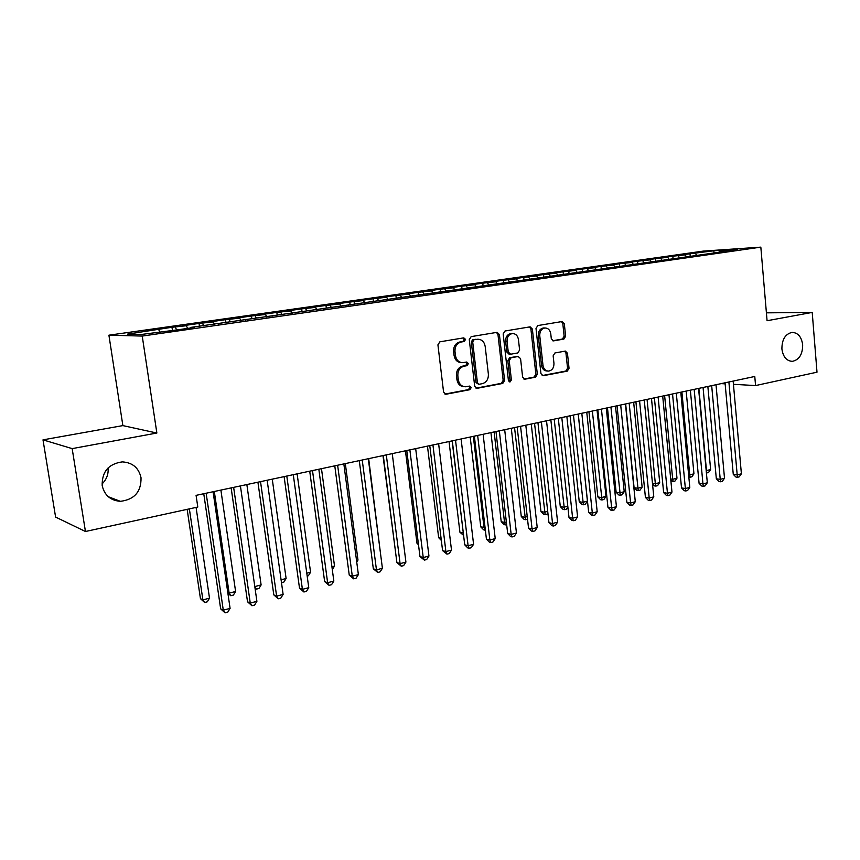 <?xml version="1.0" encoding="UTF-8"?>
<svg xmlns="http://www.w3.org/2000/svg" width="860" height="860" viewBox="0 0 860 860"><rect width="100%" height="100%" fill="white"/><g stroke="black" fill="none" stroke-linecap="round" stroke-linejoin="round"><path stroke-width="1.29" d="M465.572 339.41L463.798 337.851L439.879 341.818L437.923 344.838L443.577 392.052L445.867 394.267L469.872 389.709L471.205 387.613L469.625 386.075L465.572 386.774C461.605 386.602 459.175 384.248 458.305 379.712L457.853 375.82C457.692 370.692 459.745 367.489 464.002 366.209L467.055 365.672L468.388 363.576L466.776 362.017L462.895 362.662C458.831 362.522 456.348 360.136 455.445 355.502L454.983 351.579C454.822 346.44 456.886 343.248 461.164 342.011L464.228 341.495L465.572 339.41M461.498 362.598C457.445 362.458 454.972 360.071 454.069 355.449L453.607 351.536C453.446 346.397 455.499 343.215 459.777 341.979L462.841 341.463L464.174 339.388L463.228 337.948M444.932 394.084L468.474 389.601L469.807 387.505L469.022 386.183M464.088 386.667C460.164 386.441 457.778 384.097 456.929 379.615L456.466 375.723C456.305 370.606 458.358 367.413 462.615 366.145L465.668 365.597L467.002 363.511L466.142 362.125M781.901 348.966C783.062 356.879 786.556 361.006 792.382 361.34C799.22 359.835 802.649 354.32 802.67 344.796C801.52 336.83 797.994 332.691 792.082 332.39C785.309 333.949 781.912 339.474 781.901 348.966M102.179 485.556C104.425 495.242 110.478 500.498 120.357 501.326C134.386 499.628 141.276 491.769 141.029 477.752C138.782 467.829 132.537 462.54 122.281 461.885C108.586 463.83 101.878 471.721 102.179 485.556M101.996 483.976C106.597 479.493 108.618 474.15 108.07 467.937M563.88 339.077L565.643 336.249L564.311 323.693L562.15 321.522L537.812 325.564L536.006 328.423L540.94 373.606L543.047 375.745L567.299 371.133L569.041 368.284L567.449 353.223L565.353 351.084L554.926 352.965L553.152 355.825L553.958 363.35C554.012 367.79 552.238 370.37 548.626 371.101C545.53 370.961 543.66 369.058 542.993 365.382L539.758 335.679C539.682 331.315 541.413 328.746 544.939 327.972C548.142 328.058 550.088 330.004 550.776 333.798L551.303 338.733L553.453 340.893L563.88 339.077L562.397 339.055L564.149 336.228L562.816 323.693L561.429 321.64M754.779 376.476L196.08 495.36L197.8 507.034L85.452 531.501L72.165 448.619L156.864 433.031L142.233 336.067L760.831 247.142L767.077 320.726L812.216 312.416L817 372.187L755.564 385.57L754.779 376.476M499.402 334.551L497.101 332.325L471.173 336.625L469.27 339.592L474.688 386.161L476.924 388.344L502.756 383.442L504.605 380.496L499.402 334.551L497.972 334.529L496.478 332.422M505.013 331.003L530.136 326.843L532.361 329.036L537.328 374.293L535.522 377.196L524.761 379.228L522.611 377.078L520.569 358.652L518.171 356.502L511.077 357.771L509.227 360.706L511.399 379.98L509.937 382.055L508.421 380.55L503.164 333.916L505.013 331.003M142.233 336.067L108.908 335.185L703.19 251.109L760.831 247.142M172.387 330.025L171.978 327.273L127.635 334.088L141.717 334.411L177.085 329.907L194.188 327.456L190.554 327.423L718.788 252.292M171.978 327.273L186.319 325.746L187.62 328.391M199.455 326.155L199.069 323.435L182.89 325.725L186.319 325.746M199.069 323.435L213.301 321.909L214.624 324.521M225.944 322.36L225.556 319.673L209.732 321.919L213.301 321.909M225.556 319.673L239.693 318.157L241.036 320.737M251.851 318.651L251.475 315.996L235.995 318.189L239.693 318.157M251.475 315.996L265.514 314.491L266.869 317.039M277.2 315.029L276.845 312.395L261.687 314.545L265.514 314.491M276.845 312.395L290.766 310.901L292.153 313.416M302.01 311.481L301.666 308.88L286.832 310.976L290.766 310.901M301.666 308.88L315.491 307.385L316.899 309.869M326.305 308.009L325.972 305.429L311.449 307.482L315.491 307.385M325.972 305.429L339.7 303.945L341.119 306.407M350.095 304.601L349.762 302.053L335.55 304.064L339.7 303.945M349.762 302.053L363.393 300.581L364.833 303M373.39 301.269L373.068 298.742L359.147 300.721L363.393 300.581M373.068 298.742L386.602 297.281L388.053 299.678M396.277 298.495L395.901 295.507L382.259 297.442L386.602 297.281M395.901 295.507L409.338 294.055L410.811 296.421M418.637 295.292L418.283 292.325L404.91 294.227L409.338 294.055M418.283 292.325L431.623 290.884L433.042 293.142M440.556 292.153L440.202 289.218L427.097 291.078L431.623 290.884M440.202 289.218L453.446 287.788L454.832 289.927M462.035 289.078L461.691 286.165L448.856 287.992L453.446 287.788M461.691 286.165L474.849 284.746L476.193 286.778M483.094 286.058L482.772 283.177L470.173 284.961L474.849 284.746M482.772 283.177L495.833 281.768L497.134 283.703M503.756 283.101L503.433 280.242L491.081 281.994L495.833 281.768M503.433 280.242L516.398 278.844L517.666 280.693M524.009 280.199L523.697 277.371L511.582 279.091L516.398 278.844M523.697 277.371L536.575 275.974L537.822 277.748M543.885 277.35L543.585 274.544L531.695 276.232L536.575 275.974M543.585 274.544L556.377 273.157L557.613 274.921M563.375 274.534L563.085 271.781L551.432 273.437L556.377 273.157M563.085 271.781L575.791 270.405L577.049 272.136M582.51 271.706L582.231 269.062L570.793 270.685L575.791 270.405M582.231 269.062L594.851 267.697L596.109 269.416M601.28 268.943L601.022 266.396L589.788 267.987L594.851 267.697M601.022 266.396L613.556 265.03L614.814 266.74M619.705 266.224L619.469 263.784L608.439 265.342L613.556 265.03M619.469 263.784L631.917 262.429L633.186 264.106M637.808 263.568L637.572 261.214L626.746 262.751L631.917 262.429M637.572 261.214L649.934 259.86L651.213 261.526M655.578 260.956L655.363 258.688L644.731 260.193L649.934 259.86M655.363 258.688L667.639 257.344L668.919 259M673.036 258.409L672.832 256.205L662.383 257.688L667.639 257.344M672.832 256.205L685.022 254.882L686.312 256.506M690.193 255.957L689.989 253.775L679.733 255.226L685.022 254.882M689.989 253.775L713.886 250.776L737.805 249.142L719.057 251.829M695.31 253.421L696.912 255.431M713.886 250.776L713.929 252.958M678.11 255.861L679.701 257.892M660.598 258.344L662.189 260.397M642.764 260.881L644.344 262.956M624.607 263.461L626.188 265.557M606.117 266.095L607.676 268.212M587.272 268.772L588.831 270.911M568.073 271.502L569.621 273.663M550.271 275.974L548.497 274.275M528.556 277.113L529.792 278.898M508.217 280.005L509.453 281.811M487.491 282.951L488.706 284.778M466.346 285.95L467.55 287.799M444.77 289.024L445.964 290.884M422.765 292.142L423.948 294.034M396.675 297.936L396.492 298.474M400.298 295.335L401.48 297.248M372.842 301.344L372.67 301.881M377.379 298.592L378.54 300.538M348.504 304.827L348.332 305.364M353.976 301.925L355.126 303.881M323.618 308.385L323.457 308.933M330.079 305.321L331.218 307.3M298.194 312.029L298.033 312.578M305.665 308.783L306.794 310.793M272.19 315.749L272.039 316.297M280.736 312.331L281.844 314.362M245.595 319.554L245.455 320.103M255.248 315.953L256.344 318.017M218.386 323.446L218.268 324.005M229.212 319.651L230.351 321.877M190.554 327.423L190.436 327.993M202.584 323.435L203.777 325.833M175.365 327.305L176.612 329.896M721.185 383.625L725.13 383.839M733.44 384.312L755.564 385.57M812.216 312.416L766.411 312.846M156.864 433.031L122.872 425.603L43 439.858L72.165 448.619M43 439.858L55.599 517.075L85.452 531.501M122.872 425.603L108.908 335.185M158.724 329.67L159.756 331.831M476.01 388.161L501.326 383.345L503.175 380.399L497.972 334.529M474.032 339.85L472.699 341.925L477.429 382.754L478.998 384.28L482.342 383.667C486.513 382.367 488.523 379.195 488.373 374.154L485.18 346.397C484.287 341.742 481.815 339.356 477.752 339.248L472.624 339.829L471.291 341.893L472.699 341.925M478.665 384.259L476.031 382.646L471.291 341.893M472.624 339.829L475.816 339.291M523.869 379.045L534.071 377.099L535.866 374.207L530.899 329.025L529.459 326.95M517.301 356.438L509.636 357.717L507.798 360.641L509.969 379.883L511.399 379.98M509.088 381.786L509.969 379.883M518.429 339.453C517.709 335.615 515.71 333.648 512.409 333.562C508.765 334.346 506.981 336.959 507.056 341.398L508.26 352.052L510.679 354.212L517.774 352.955L519.612 350.052L518.429 339.453M511.85 333.551L510.969 333.54C507.325 334.325 505.551 336.937 505.626 341.377L507.056 341.398M510.109 354.223L509.045 354.191L506.819 351.998L505.626 341.377M552.647 340.754L562.397 339.055M544.262 327.972L543.466 327.961C539.94 328.735 538.22 331.304 538.295 335.658L539.758 335.679M547.616 371.047L547.154 371.015C544.068 370.886 542.187 368.983 541.531 365.317L538.295 335.658M542.176 375.562L565.805 371.058L567.557 368.209L565.955 353.17L564.687 351.192M187.147 509.356L200.445 598.646L202.895 599.882L209.507 598.184L196.08 507.411M189.361 508.873L202.895 599.882L204.658 602.495L200.445 598.646M209.507 598.184L207.303 601.817L204.658 602.495M203.755 493.726L220.654 608.848L223.288 610.17L206.142 493.221M230.093 608.385L227.782 612.137L225.073 612.857L223.288 610.17L230.093 608.385L213.076 491.737M225.073 612.857L220.654 608.848M214.312 491.479L229.125 593.153L235.597 591.486L220.891 490.082M227.771 592.518L229.125 593.153L230.802 595.743L227.889 593.303M235.597 591.486L233.393 595.077L230.802 595.743M261.118 584.929L258.914 588.498L256.387 589.143L254.797 586.574L261.118 584.929L246.852 484.556M256.387 589.143L255.054 588.39M231.147 487.899L247.529 601.796L250.26 603.075L233.641 487.362M256.903 601.323L254.603 605.042L251.948 605.741L250.26 603.075L256.903 601.323L240.424 485.921M251.948 605.741L247.529 601.796M257.925 482.202L273.802 594.894L276.619 596.13L260.526 481.643M283.123 594.421L280.822 598.108L278.221 598.796L276.619 596.13L283.123 594.421L267.148 480.235M278.221 598.796L273.802 594.894M281.08 579.812L286.111 578.522L272.265 479.149M286.111 578.522L283.908 582.048L281.478 582.671M306.784 573.212L310.567 572.244L297.13 473.86M310.567 572.244L308.375 575.738L307.171 576.049M284.112 476.623L299.506 588.154L302.408 589.347L286.799 476.053M308.762 587.67L306.461 591.325L303.924 591.992L302.408 589.347L308.762 587.67L293.281 474.677M303.924 591.992L299.506 588.154M309.718 471.173L324.639 581.564L327.628 582.714L312.502 470.581M333.841 581.07L331.551 584.682L329.058 585.348L327.628 582.714L333.841 581.07L318.834 469.237M329.058 585.348L324.639 581.564M331.928 566.761L334.519 566.095L321.479 468.678M334.519 566.095L332.304 569.567M334.776 465.84L349.246 575.103L352.299 576.211L337.636 465.238M358.383 574.609L356.094 578.189L353.664 578.834L352.299 576.211L358.383 574.609L343.839 463.916M353.664 578.834L349.246 575.103M356.524 560.441L357.986 560.064L345.322 463.604M357.986 560.064L356.728 562.021M359.286 460.627L373.326 568.793L376.454 569.857L362.232 460.003M382.41 568.288L380.12 571.836L377.733 572.47L376.454 569.857L382.41 568.288L368.306 458.713M377.733 572.47L373.326 568.793M380.604 554.259L368.671 458.638M382.979 455.585L395.159 548.992M405.447 450.812L416.971 543.23L418.368 543.627M418.508 544.81L416.971 543.23M427.463 446.125L438.654 537.683L441.083 538.338M441.331 540.424L438.654 537.683M449.038 441.535L459.917 532.232L463.314 533.028M452.113 440.879L463.4 533.748M463.604 535.414L459.917 532.232M470.194 437.031L480.762 526.9L485.051 527.449M473.322 436.364L484.029 527.707L484.965 530.179L483.653 529.846L480.762 526.9M490.942 432.612L501.208 521.665L504.53 522.439L506.357 521.977M494.135 431.935L504.53 522.439L505.411 524.901L504.078 524.589L501.208 521.665M506.658 524.578L505.411 524.901M511.291 428.28L521.278 516.527L524.643 517.279L527.244 516.613M514.527 427.592L525.46 519.73L524.116 519.429L521.278 516.527M527.524 519.107L525.46 519.73M531.265 424.034L540.962 511.496L544.369 512.216L547.712 511.356M534.544 423.335L545.143 514.656L543.778 514.355L540.962 511.496M547.895 512.968L547.089 514.151L545.143 514.656M383.281 455.52L396.89 562.601L400.094 563.633L386.301 454.875M405.92 562.096L403.63 565.622L401.308 566.235L400.094 563.633L405.92 562.096L392.246 453.618M401.308 566.235L396.89 562.601M406.769 450.522L419.97 556.549L423.238 557.549L409.865 449.866M428.946 556.044L426.667 559.527L424.378 560.129L423.238 557.549L428.946 556.044L415.681 448.63M424.378 560.129L419.97 556.549M429.774 445.63L442.577 550.615L445.899 551.582L432.935 444.953M451.5 550.11L449.221 553.561L446.985 554.152L445.899 551.582L451.5 550.11L438.621 443.749M446.985 554.152L442.577 550.615M452.296 440.836L464.722 544.81L468.109 545.735L455.52 440.148M473.581 544.294L471.312 547.712L469.119 548.293L468.109 545.735L473.581 544.294L461.1 438.965M469.119 548.293L467.765 547.917L464.722 544.81M474.365 436.138L486.416 539.112L489.856 540.005L477.655 435.44M495.231 538.596L492.963 541.983L490.813 542.553L489.856 540.005L495.231 538.596L483.116 434.279M490.813 542.553L489.437 542.198L486.416 539.112M495.983 431.537L507.679 533.533L511.173 534.393L499.327 430.828M516.441 533.006L514.173 536.371L512.076 536.93L511.173 534.393L516.441 533.006L504.68 429.688M512.076 536.93L510.679 536.586L507.679 533.533M517.172 427.033L528.524 528.072L532.071 528.9L520.569 426.313M537.221 527.535L534.974 530.878L532.91 531.415L532.071 528.9L537.221 527.535L525.815 425.195M532.91 531.415L531.491 531.082L528.524 528.072M537.941 422.615L548.96 522.708L552.55 523.504L541.391 421.884M557.603 522.17L555.356 525.481L553.335 526.019L552.55 523.504L557.603 522.17L546.53 420.787M553.335 526.019L551.894 525.697L548.96 522.708M558.301 418.283L568.997 517.451L572.631 518.214L561.806 417.53M577.597 516.914L575.351 520.192L573.362 520.719L572.631 518.214L577.597 516.914L566.847 416.466M573.362 520.719L571.911 520.408L568.997 517.451M550.851 419.863L560.279 506.551L563.73 507.25L567.793 506.207M554.184 419.153L564.45 509.668L563.074 509.389L560.279 506.551M567.869 506.959L566.364 509.174L564.45 509.668M578.264 414.036L588.659 512.291L592.325 513.033L581.812 413.273M597.195 511.754L594.959 515.011L593.013 515.516L592.325 513.033L597.195 511.754L586.757 412.23M593.013 515.516L591.54 515.215L588.659 512.291M570.072 415.778L579.242 501.692L582.736 502.369L587.423 501.165L578.21 414.047M573.448 415.058L583.403 504.777L582.005 504.508L579.242 501.692M587.423 501.165L585.284 504.293L583.403 504.777M597.851 409.865L607.934 507.239L611.654 507.948L601.441 409.102M616.426 506.69L614.191 509.915L612.277 510.421L611.654 507.948L616.426 506.69L606.289 408.07M612.277 510.421L610.793 510.13L607.934 507.239M588.949 411.757L597.851 496.929L601.387 497.585L605.988 496.392L597.034 410.037M592.357 411.037L602.011 499.983L600.603 499.714L597.851 496.929M605.988 496.392L603.86 499.499L602.011 499.983M617.05 405.78L626.854 502.272L630.606 502.96L620.694 405.006M635.282 501.724L633.057 504.927L631.186 505.422L630.606 502.96L635.282 501.724L625.446 403.996M631.186 505.422L629.692 505.142L626.854 502.272M607.472 407.823L616.136 492.253L619.695 492.877L624.22 491.716L615.513 406.103M610.922 407.081L620.286 495.263L618.856 495.016L616.136 492.253M624.22 491.716L622.092 494.801L620.286 495.263M635.905 401.77L645.419 497.402L649.203 498.069L639.582 400.986M653.793 496.854L651.579 500.025L649.741 500.509L649.203 498.069L653.793 496.854L644.247 399.997M649.741 500.509L648.225 500.24L645.419 497.402M625.661 403.953L634.078 487.663L637.679 488.265L642.13 487.125L633.659 402.243M629.154 403.2L638.228 490.641L636.787 490.393L634.078 487.663M642.13 487.125L640.001 490.178L638.228 490.641M654.395 397.836L663.64 492.619L667.457 493.264L658.115 397.04M671.972 492.07L669.757 495.22L667.951 495.693L667.457 493.264L671.972 492.07L662.695 396.062M667.951 495.693L666.425 495.435L663.64 492.619M647.053 399.395L655.341 483.728L659.706 482.611L651.482 398.449M652.461 483.266L655.341 483.728L655.847 486.094L654.385 485.857L652.525 483.976M659.706 482.611L657.588 485.642L655.847 486.094M672.541 393.966L681.518 487.932L685.377 488.544L676.304 393.171M689.806 487.383L687.591 490.501L685.828 490.963L685.377 488.544L689.806 487.383L680.797 392.214M685.828 490.963L684.28 490.716L681.518 487.932M664.63 395.654L672.692 479.278L676.981 478.171L668.972 394.729M670.703 478.966L672.692 479.278L673.154 481.621L670.854 480.557M676.981 478.171L674.863 481.181L673.154 481.621M690.365 390.182L699.083 483.32L702.964 483.911L694.16 389.376M707.318 482.772L705.114 485.868L703.372 486.33L702.964 483.911L707.318 482.772L698.567 388.43M703.372 486.33L701.824 486.083L699.083 483.32M681.894 391.977L689.731 474.903L693.955 473.817L686.172 391.074M688.602 474.731L689.731 474.903L690.161 477.236L688.828 477.042M693.955 473.817L691.838 476.805L690.161 477.236M707.855 386.452L716.326 478.794L720.239 479.364L711.682 385.645M724.507 478.246L722.314 481.32L720.605 481.772L720.239 479.364L724.507 478.246L716.014 384.721M720.605 481.772L719.046 481.535L716.326 478.794M698.868 388.365L706.479 470.603L710.629 469.538L703.061 387.473M706.178 470.56L706.393 472.86M710.629 469.538L708.522 472.495L706.866 472.925M725.044 382.797L733.268 474.354L737.203 474.903L728.893 381.98M741.395 473.796L739.213 476.848L737.536 477.289L737.203 474.903L741.395 473.796L733.15 381.077M737.536 477.289L735.956 477.063L733.268 474.354M459.777 341.979L461.164 342.011M453.607 351.536L454.983 351.579M454.069 355.449L455.445 355.502M465.668 365.597L467.055 365.672M462.615 366.145L464.002 366.209M456.466 375.723L457.853 375.82M456.929 379.615L458.305 379.712M468.474 389.601L469.872 389.709M445.071 394.138L446.146 394.235M462.841 341.463L464.228 341.495M503.175 380.399L504.605 380.496M501.326 383.345L502.756 383.442M476.182 388.236L477.182 388.322M476.031 382.646L477.429 382.754M530.899 329.025L532.361 329.036M535.866 374.207L537.328 374.293M534.071 377.099L535.522 377.196M524.106 379.142L524.998 379.195M516.731 356.448L518.171 356.502M509.636 357.717L511.077 357.771M507.798 360.641L509.227 360.706M506.819 351.998L508.26 352.052M552.969 340.861L553.625 340.872M541.531 365.317L542.993 365.382M565.955 353.17L567.449 353.223M567.557 368.209L569.041 368.284M565.805 371.058L567.299 371.133M542.434 375.659L543.273 375.712M562.816 323.693L564.311 323.693M564.149 336.228L565.643 336.249M791.028 361.297L792.382 361.34M108.285 496.714L120.357 501.326M516.924 356.427L518.365 356.481M510.969 333.54L512.409 333.562M543.466 327.961L544.939 327.972"/></g></svg>
